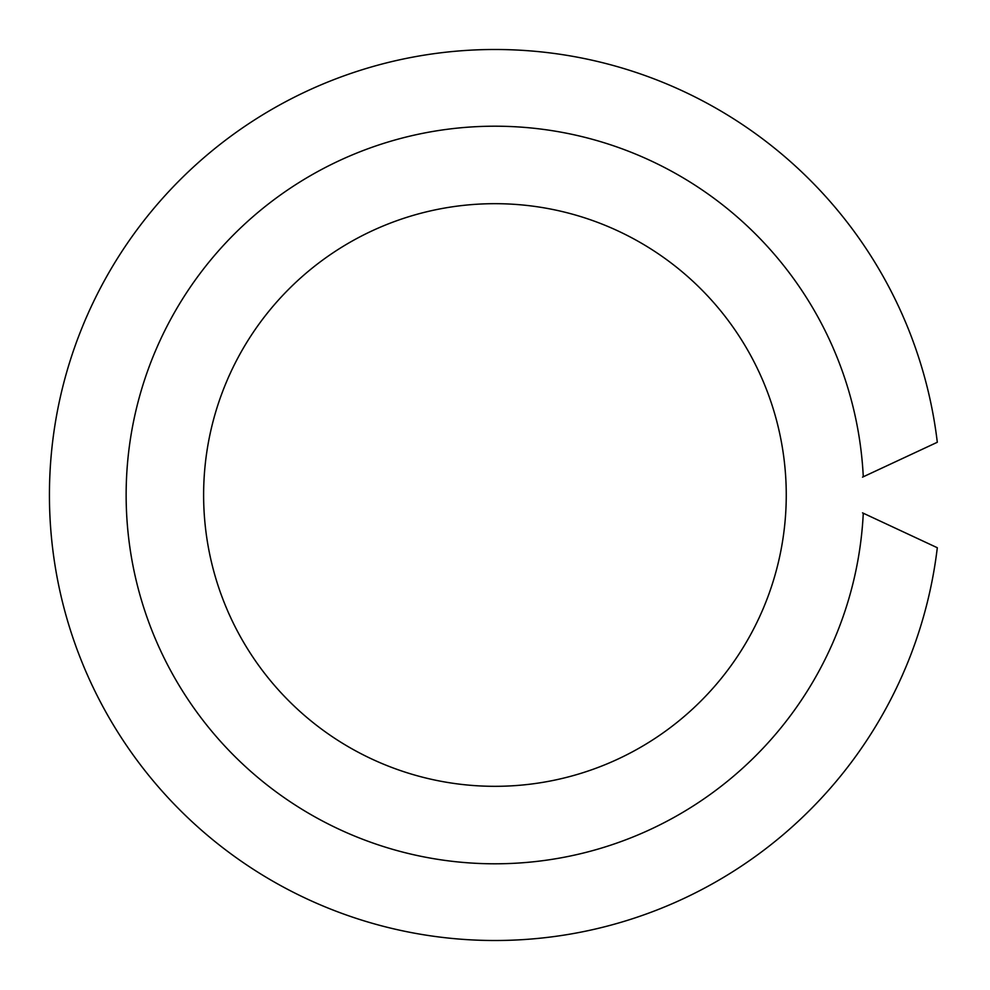 <?xml version="1.0" encoding="UTF-8"?>
<svg xmlns="http://www.w3.org/2000/svg" width="990" height="990" viewBox="0 0 990 990"><rect width="100%" height="100%" fill="white"/><g stroke="black" fill="none" stroke-linecap="round" stroke-linejoin="round"><path stroke-width="1.49" d="M494.938 786.32A291.32 291.32 0 0 1 203.618 495A291.32 291.32 0 0 1 494.938 203.68A291.32 291.32 0 0 1 786.258 495A291.32 291.32 0 0 1 494.938 786.32M862.525 477.143L863.28 476.784A368.8 368.8 0 0 0 494.938 126.2A368.8 368.8 0 0 0 126.138 495A368.8 368.8 0 0 0 494.938 863.8A368.8 368.8 0 0 0 863.28 513.216L862.525 512.857M863.28 513.216L937.307 547.73A445.5 445.5 0 0 1 257.103 871.707A445.5 445.5 0 0 1 257.103 118.293A445.5 445.5 0 0 1 937.307 442.27L863.28 476.784"/></g></svg>
